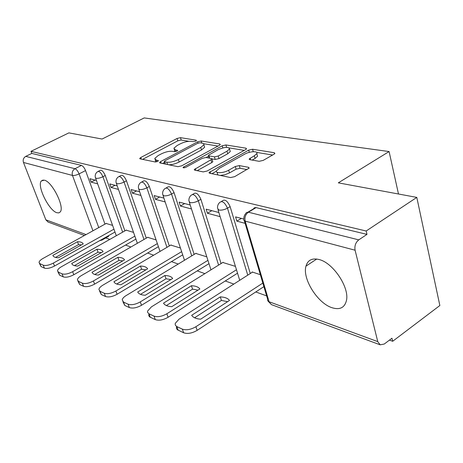 <?xml version="1.0" encoding="UTF-8"?>
<svg xmlns="http://www.w3.org/2000/svg" width="463" height="463" viewBox="0 0 463 463"><rect width="100%" height="100%" fill="white"/><g stroke="black" fill="none" stroke-linecap="round" stroke-linejoin="round"><path stroke-width="0.69" d="M195.774 141.093L196.451 140.52L196.115 140.179L180.46 137.667L177.063 138.466L140.804 157.484L139.716 158.41L140.121 158.855L155.169 161.969L157.657 161.396L158.41 160.748L156.106 159.995L154.735 158.462L158.143 155.556L161.228 153.924C165.476 151.876 169.215 151.007 172.444 151.32L174.476 151.696L176.947 151.123L177.659 150.516L175.303 149.804L173.862 148.27L177.092 145.532L180.107 143.935C184.262 141.927 187.978 141.059 191.254 141.331L193.314 141.666L195.774 141.093M44.379 180.165L41.3 180.975C36.756 185.883 48.939 210.619 56.868 212.725L58.87 212.905L60.294 211.892C64.762 206.938 52.128 181.652 44.379 180.165M319.204 259.558C312.178 257.833 307.768 260.027 305.974 266.144C302.165 278.616 317.566 303.253 332.035 307.727C339.848 310.123 344.657 307.716 346.451 300.504C349.611 287.529 333.111 262.845 319.204 259.558M259.13 161.309L263.169 160.406L274.003 154.231L274.895 153.456L274.235 152.715L252.566 149.236L248.7 150.116L209.056 172.554L209.606 173.226L230.562 177.56L234.648 176.658L249.181 168.075L248.556 167.322L239.302 165.592L235.314 166.483L228.681 170.216C223.635 173.208 215 173.561 216.539 170.754L219.254 168.364L244.719 154.138C249.65 151.227 258.423 150.822 256.803 153.623L254.337 155.765L249.187 158.959L249.8 159.666L259.13 161.309M31.004 151.337L68.877 132.881L102.068 139.039L144.207 117.926L389.094 151.551L338.308 182.844L416.804 197.4L366.169 231.002L31.004 151.337L31.808 153.421L25.76 156.378L74.989 168.717C76.545 169.36 77.906 171.09 79.075 173.903L98.746 227.576M219.352 145.347L220.301 144.537L219.769 143.976L201.174 140.989L197.637 141.817L160.667 161.546L159.596 162.467L160.036 162.97L177.948 166.68L181.664 165.835L219.352 145.347M225.903 144.96L245.946 148.177L246.542 148.82L245.616 149.618L207.1 171.032L203.211 171.9L194.79 170.158L194.275 169.539L212.013 159.122L211.481 158.514L205.971 157.495L202.233 158.346L186.01 167.207C184.233 167.959 183.244 168.017 183.041 167.398L222.211 145.81L225.903 144.96L226.604 147.332M416.804 197.4L439.85 305.522L392.688 341.272L389.452 340.108M105.772 237.953L109.806 239.406M125.629 245.106L130.913 247.005M147.616 253.024L153.658 255.2M171.455 261.607L178.232 264.049M197.244 270.896L204.866 273.639M225.249 280.977L233.838 284.068M255.755 291.962L266.636 295.88M366.169 231.002L366.98 234.388L358.761 239.869C355.619 242.438 354.398 245.888 355.086 250.211L377.762 341.625L380.181 344.831L384.284 344.015L391.953 338.221L392.688 341.272M31.808 153.421L81.453 165.413C83.027 166.049 84.388 167.768 85.539 170.575L104.985 224.127M48.117 222.055L45.849 219.827L23.468 162.467C22.722 159.822 23.486 157.79 25.76 156.378M117.22 185.871L109.8 183.927L111.045 187.446L115.056 185.304M133.541 232.38L126.173 230.163M139.652 191.751L131.162 189.529L132.418 193.164L136.527 190.935M156.095 239.909L147.662 237.345M163.908 198.112L154.196 195.565L155.464 199.339L159.666 197.001M180.437 248.035L170.801 245.083M190.224 205.011L179.112 202.099L180.379 206.012L184.691 203.558M206.799 256.832L195.78 253.429M218.866 212.517L206.145 209.183L207.412 213.246L211.828 210.677M235.435 266.387L222.825 262.475M355.086 250.211L245.182 221.129L243.833 220.319L243.833 219.045L235.574 216.898L236.848 221.129L241.368 218.414M260.351 274.698L252.109 271.949L252.213 272.296M221.464 201.446L222.298 200.959C224.81 198.911 227.42 200.797 230.123 206.614L250.298 273.529M192.637 194.391L193.702 193.789C196.005 192.076 198.407 193.922 200.901 199.327L221.077 263.563M166.165 187.914L167.409 187.226C169.527 185.785 171.744 187.584 174.059 192.637L194.171 254.401M141.771 181.947L143.154 181.195C145.098 179.974 147.159 181.733 149.329 186.473L169.319 245.951M119.222 176.426L120.704 175.639C122.498 174.597 124.42 176.31 126.463 180.773L146.296 238.132M98.312 171.304L99.869 170.494C101.53 169.608 103.324 171.269 105.257 175.489L124.906 230.881M389.094 151.551L398.493 194.003M96.414 180.42L89.938 178.718L91.17 182.121L95.089 180.072M112.59 225.388L106.16 223.473M91.17 182.121L97.652 183.857M127.666 243.839L125.496 245.118M366.98 234.388L255.842 207.551L254.326 207.806L253.51 208.836L248.018 212.123M107.862 236.778L108.545 236.39L108.753 235.557M111.045 187.446L118.47 189.431M132.418 193.164L140.908 195.438M155.464 199.339L165.175 201.937M180.379 206.012L191.497 208.987M207.412 213.246L220.139 216.655M236.848 221.129L245.106 223.34M174.227 149.41L174.852 151.714M155.117 159.619L155.811 161.975M188.892 141.296L181.207 140.034L177.809 140.827L142.592 159.365M164.62 162.334L162.478 163.48M218.021 146.071L203.703 143.721M200.045 142.766L197.562 143.345L165.048 160.73L164.301 161.373L164.62 161.726L166.784 162.166C170.112 162.542 173.978 161.656 178.371 159.509L200.763 147.454L203.876 144.803L203.946 144.143L203.043 143.327L200.045 142.766M164.394 161.645L165.112 164.024M168.804 164.787C172.132 164.747 175.587 163.821 179.169 162.009L178.371 159.509M204.247 146.007L204.629 147.275L201.521 149.931L179.169 162.009M229.324 147.923L244.256 150.371M197.169 170.65L211.805 162.571L212.801 161.703L212.656 161.228M206.139 157.53L208.657 156.153M226.974 151.21L229.515 149.022C228.745 146.626 224.931 146.852 218.073 149.699L208.396 155.302L208.923 155.886L214.444 156.882L218.223 156.025L226.974 151.21L227.732 153.774L230.267 151.58L229.903 150.348M208.529 155.747L209.143 158.08M227.732 153.774L218.993 158.601L215.22 159.457L212.042 158.873M257.144 154.839L257.55 156.28L255.096 158.427L252.167 160.082M216.973 172.195L217.905 174.945M220.151 175.408L224.833 174.759L229.48 172.907L228.681 170.216M247.028 169.603L240.083 168.277L236.101 169.169L229.48 172.907M216.418 171.212L211.95 173.712M272.614 155.024L256.67 152.408M77.477 241.721L52.875 255.379C53.384 256.901 55.23 257.694 58.413 257.769L83.195 243.932C82.547 242.473 80.643 241.738 77.477 241.721L78.565 244.591L55.531 257.428M106.421 223.328L42.978 258.458C40.53 259.859 39.216 261.178 39.031 262.417L39.87 263.644L43.221 265.183C45.75 265.936 49.124 265.235 53.355 263.094L113.95 229.168M81.476 244.892L78.565 244.591M114.986 232.056L54.518 266.034C50.293 268.181 46.919 268.876 44.39 268.118L41.039 266.555L39.401 263.343M53.019 255.738L52.875 255.379M96.946 249.239L71.73 263.516C72.344 265.131 74.329 265.988 77.686 266.092L103.093 251.612C102.329 250.072 100.28 249.279 96.946 249.239L98.046 252.202L74.404 265.64M126.44 230.013L61.457 266.711C59.032 268.123 57.713 269.472 57.499 270.762L58.442 272.18L62.048 273.836C64.751 274.652 68.275 273.94 72.627 271.694L134.855 236.136M101.362 252.601L98.046 252.202M135.902 239.111L73.802 274.733C69.462 276.984 65.937 277.69 63.234 276.868L59.629 275.19L57.933 271.856M117.886 257.33L92.033 272.285C92.768 273.998 94.909 274.924 98.457 275.057L124.506 259.882C123.615 258.244 121.404 257.393 117.886 257.33L118.997 260.391L94.736 274.478M147.94 237.189L81.355 275.589C78.97 277.013 77.651 278.39 77.402 279.727L78.455 281.377L82.345 283.171C85.244 284.056 88.931 283.327 93.41 280.972L157.356 243.613M122.759 260.906L118.997 260.391M158.41 246.692L94.602 284.12C90.129 286.475 86.448 287.199 83.554 286.302L79.653 284.49L77.906 281.035M140.468 266.051L113.956 281.747C114.83 283.582 117.145 284.577 120.912 284.751L147.628 268.812C146.586 267.064 144.201 266.144 140.468 266.051L141.591 269.223L116.699 284.022M171.09 244.91L102.844 285.185C100.506 286.603 99.192 288.003 98.903 289.387L100.083 291.32L104.302 293.258C107.416 294.231 111.276 293.478 115.895 291.007L181.641 251.664M145.851 269.877L141.591 269.223M182.694 254.847L117.098 294.265C112.492 296.742 108.631 297.483 105.518 296.505L101.304 294.543L99.493 290.955M164.903 275.485L137.708 291.997C138.732 293.959 141.25 295.047 145.255 295.255L172.658 278.483C171.449 276.614 168.862 275.618 164.903 275.485L166.032 278.772L140.492 294.346M196.075 253.249L126.121 295.573C123.852 296.986 122.545 298.398 122.209 299.821L123.54 302.102L128.118 304.208C131.48 305.267 135.537 304.498 140.289 301.899L207.928 260.351M170.847 279.594L166.032 278.772M208.981 263.65L141.504 305.279C136.759 307.883 132.707 308.647 129.351 307.571L124.767 305.441L122.909 301.72M191.422 285.729L163.52 303.143C164.73 305.25 167.473 306.431 171.744 306.691L199.86 288.987C198.453 286.985 195.641 285.897 191.422 285.729L192.55 289.138L166.356 305.557M223.137 262.278L151.418 306.871L147.558 311.124L147.564 312.288L148.802 313.706L154.052 316.125C157.686 317.294 161.957 316.507 166.865 313.764L236.471 269.755M197.996 290.162L192.55 289.138M237.525 273.182L168.086 317.271C163.19 320.02 158.925 320.801 155.29 319.615L149.595 316.877L148.802 315.743L148.791 314.568M220.301 296.881L191.676 315.297C193.1 317.566 196.092 318.862 200.67 319.181L229.515 300.441C227.883 298.282 224.81 297.096 220.301 296.881L221.436 300.423L194.57 317.786M252.538 272.094L179.013 319.186L175.234 323.394L175.263 325.043L176.623 326.484L182.387 329.152C186.34 330.437 190.843 329.633 195.907 326.728L262.834 283.067M227.599 301.691L221.436 300.423M263.893 286.632L197.134 330.374C192.087 333.285 187.584 334.083 183.637 332.781L177.341 329.737L176.426 328.377L176.472 326.976M196.289 140.74L196.115 140.179M158.282 160.945L158.103 160.406M177.514 150.724L177.341 150.168M256.097 207.603L248.417 212.199C245.5 214.375 244.418 217.35 245.182 221.129L269.078 301.743L377.762 341.625M85.539 170.575L79.075 173.903C76.383 175.176 74.184 175.685 72.477 175.436L23.468 162.467M92.953 230.788L72.477 175.436C71.707 172.531 72.546 170.297 74.989 168.717L81.453 165.413M45.849 219.827L86.083 234.591M230.123 206.614L227.472 208.171L247.763 275.149M200.901 199.327L198.314 200.809L218.6 265.102M174.059 192.637L171.541 194.043L191.751 255.865M149.329 186.473L146.869 187.816L166.958 247.346M126.463 180.773L124.061 182.057L143.987 239.469M105.257 175.489L102.913 176.716L122.649 232.154M97.531 171.709C99.18 170.83 100.975 172.496 102.913 176.716C100.158 178.035 97.872 178.562 96.044 178.29L95.355 177.468C94.874 175.089 95.598 173.174 97.531 171.709M118.308 176.907C120.096 175.871 122.012 177.589 124.061 182.057C121.231 183.429 118.841 183.973 116.89 183.678L116.115 182.729C115.675 180.344 116.404 178.405 118.308 176.907M140.7 182.526C142.633 181.305 144.693 183.07 146.869 187.816C143.958 189.251 141.458 189.813 139.363 189.489L138.501 188.389C138.101 186.01 138.836 184.054 140.7 182.526M164.897 188.615C166.998 187.179 169.215 188.985 171.541 194.043C168.549 195.548 165.928 196.127 163.671 195.774L162.71 194.495C162.363 192.133 163.092 190.177 164.897 188.615M191.126 195.247C193.418 193.54 195.814 195.392 198.314 200.809C195.236 202.383 192.481 202.979 190.05 202.591L188.968 201.092C188.684 198.777 189.402 196.827 191.126 195.247M219.659 202.499C222.159 200.456 224.763 202.343 227.472 208.171C224.306 209.832 221.401 210.445 218.767 210.017L217.558 208.252C217.338 206 218.038 204.085 219.659 202.499M102.572 239.03L102.369 239.863L101.744 240.245M243.833 219.045L243.978 216.858L244.788 214.809L246.49 212.511L248.162 212.147L358.761 239.869M268.042 301.141L271.474 304.637L267.55 300.342L267.637 299.26L244.354 220.799M380.181 344.831L271.694 304.718M175.859 151.546L175.303 149.804M156.697 161.784L156.106 159.995M141.348 159.11L140.804 157.484M177.809 140.827L177.063 138.466M181.207 140.034L180.46 137.667M161.217 163.219L160.667 161.546M198.042 143.125L197.637 141.817M201.804 143.055L201.174 140.989M220.041 144.878L219.769 143.976M165.384 164.081L164.62 161.726M167.548 164.527L166.784 162.166M201.521 149.931L200.763 147.454M246.241 149.19L245.946 148.177M195.872 170.384L195.322 168.625M211.805 162.571L211.018 159.99M184.118 167.809L183.782 166.749M222.83 147.888L222.211 145.81M209.617 158.167L208.923 155.886M215.22 159.457L214.444 156.882M218.993 158.601L218.223 156.025M250.599 159.81L250.124 158.138M255.096 158.427L254.337 155.765M236.101 169.169L235.314 166.483M240.083 168.277L239.302 165.592M248.886 168.451L248.556 167.322M210.642 173.44L210.092 171.64M249.331 152.327L248.7 150.116M253.261 151.69L252.566 149.236M274.547 153.861L274.235 152.715M54.518 266.034L53.355 263.094M44.39 268.118L43.221 265.183M41.039 266.555L39.87 263.644M73.802 274.733L72.627 271.694M63.234 276.868L62.048 273.836M59.629 275.19L58.442 272.18M94.602 284.12L93.41 280.972M83.554 286.302L82.345 283.171M79.653 284.49L78.455 281.377M117.098 294.265L115.895 291.007M105.518 296.505L104.302 293.258M101.304 294.543L100.083 291.32M141.504 305.279L140.289 301.899M129.351 307.571L128.118 304.208M124.767 305.441L123.54 302.102M168.086 317.271L166.865 313.764M155.29 319.615L154.052 316.125M150.296 317.3L149.057 313.833M197.134 330.374L195.907 326.728M183.637 332.781L182.387 329.152M178.168 330.241L176.924 326.641M43.221 179.997L41.3 180.975M316.744 259.031L305.974 266.144M125.16 245.274L126.22 244.672M116.311 235.736L95.575 178.081M137.366 243.289L116.369 183.452M160.03 251.438L138.796 189.245M184.488 260.258L163.045 195.508M210.966 269.848L189.355 202.302M239.718 280.3L218.004 209.704M108.545 236.39L102.369 239.863L99.487 240.766M47.926 221.985L84.457 235.493M139.832 158.74L139.716 158.41M159.718 162.854L159.596 162.467M204.629 147.275L203.876 144.803M194.425 170.025L194.275 169.539M212.801 161.703L212.013 159.122M183.14 167.71L183.041 167.398M230.267 151.58L229.515 149.022M249.343 159.509L249.187 158.959M257.55 156.28L256.803 153.623M209.218 173.081L209.056 172.554"/></g></svg>
